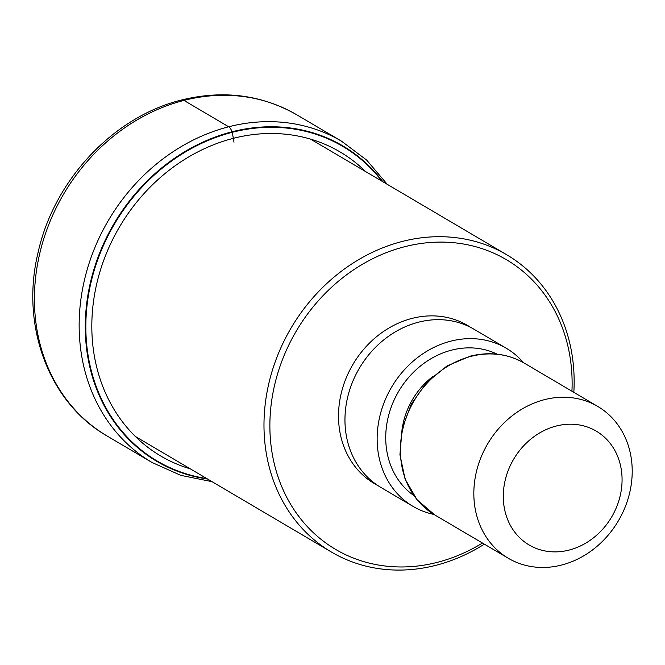 <?xml version="1.0" encoding="UTF-8"?>
<svg xmlns="http://www.w3.org/2000/svg" width="665" height="665" viewBox="0 0 665 665"><rect width="100%" height="100%" fill="white"/><g stroke="black" fill="none" stroke-linecap="round" stroke-linejoin="round"><path stroke-width="1" d="M381.976 181.221A182.642 157.206 120.5 0 0 232.268 132.302A403.322 155.884 75.6 0 1 233.332 138.337L233.989 142.21M206.724 478.534A182.642 157.206 -59.5 0 1 86.35 312.833A182.642 157.206 -59.5 0 1 232.268 132.302L232.068 131.786A183.091 157.597 -59.5 0 1 382.841 181.728M484.336 544.153A172.559 148.528 -59.5 0 1 435.799 565.341A172.559 148.528 -59.5 0 1 331.436 552.05A172.559 148.528 -59.5 0 1 264.886 442.865A172.559 148.528 -59.5 0 1 402.333 241.437A172.559 148.528 -59.5 0 1 506.697 254.737A172.559 148.528 -59.5 0 1 573.247 363.921A172.559 148.528 -59.5 0 1 573.829 392.333M482.449 543.039A168.154 144.737 -59.5 0 1 437.304 562.349A168.154 144.737 -59.5 0 1 270.755 442.998A168.154 144.737 -59.5 0 1 404.686 246.715A168.154 144.737 -59.5 0 1 571.235 366.066A168.154 144.737 -59.5 0 1 571.942 391.219M506.248 348.236L474.045 329.258A91.787 79.002 120.5 0 0 418.534 322.184A91.787 79.002 120.5 0 0 347.438 398.135A91.787 79.002 120.5 0 0 380.829 487.395L413.031 506.381A91.787 79.002 -59.5 0 1 379.632 417.113A91.787 79.002 -59.5 0 1 450.737 341.162A91.787 79.002 -59.5 0 1 506.248 348.236A91.787 79.002 -59.5 0 1 523.455 362.649M433.971 514.452A91.787 79.002 -59.5 0 1 413.031 506.381M544.477 399.657A88.113 75.843 -59.5 0 1 597.769 406.448A88.113 75.843 -59.5 0 1 631.75 462.2A88.113 75.843 -59.5 0 1 561.568 565.051A88.113 75.843 -59.5 0 1 508.276 558.259A88.113 75.843 -59.5 0 1 474.295 502.507A88.113 75.843 -59.5 0 1 544.477 399.657M556.273 426.024A66.084 56.882 -59.5 0 1 621.725 472.931A66.084 56.882 -59.5 0 1 569.09 550.071A66.084 56.882 -59.5 0 1 503.638 503.164A66.084 56.882 -59.5 0 1 556.273 426.024M183.947 100.415A186.508 160.539 120.5 0 0 39.468 254.745A186.508 160.539 120.5 0 0 107.323 436.132L152.061 462.499A186.508 160.539 -59.5 0 1 84.197 281.112A186.508 160.539 -59.5 0 1 228.677 126.782A186.508 160.539 -59.5 0 1 341.478 141.155L296.748 114.787A186.508 160.539 120.5 0 0 183.947 100.415L228.677 126.782A8.811 3.408 75.6 0 1 232.068 131.786A183.091 157.597 -59.5 0 0 85.743 313.39A183.091 157.597 -59.5 0 0 207.588 479.041M190.331 468.867A176.508 151.928 -59.5 0 1 93.374 302.409A176.508 151.928 -59.5 0 1 233.332 138.337A176.508 151.928 120.5 0 1 365.592 171.562M470.778 327.446A91.787 79.002 120.5 0 0 412.092 318.385A91.787 79.002 120.5 0 0 340.538 396.423A91.787 79.002 120.5 0 0 377.662 485.408M497.137 354.171A82.244 70.789 120.5 0 0 451.66 350.123A82.244 70.789 120.5 0 0 388.609 415.484A82.244 70.789 120.5 0 0 413.813 495.533M432.491 376.797A70.49 60.673 120.5 0 0 402.3 428.019M471.028 356.357A88.113 75.843 120.5 0 0 402.766 429.274A88.113 75.843 120.5 0 0 434.827 514.968L417.063 499.781L405.076 479.049L399.939 454.694L402.084 428.95L411.278 404.145L426.689 382.516L446.913 366.024L470.138 356.182C489.731 351.386 507.794 353.705 524.319 363.148A88.113 75.843 120.5 0 0 471.028 356.357M107.323 436.132C48.819 402.815 20.249 325.651 38.03 252.742C53.873 180.215 113.491 116.541 181.728 99.966C223.249 89.792 261.586 94.729 296.748 114.787M152.061 462.499L180.822 475.367L212.052 481.668M387.304 184.363L366.664 160.09L341.478 141.155M506.697 254.737L310.563 139.126M331.436 552.05L135.303 436.431M524.319 363.148L597.769 406.448M434.827 514.968L508.276 558.259"/></g></svg>

